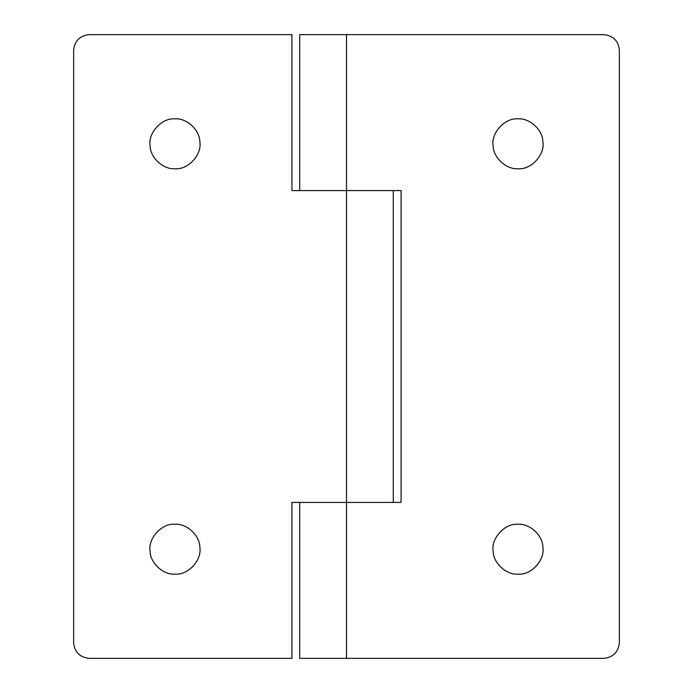 <?xml version="1.0" encoding="UTF-8"?>
<svg xmlns="http://www.w3.org/2000/svg" width="693" height="693" viewBox="0 0 693 693"><rect width="100%" height="100%" fill="white"/><g stroke="black" fill="none" stroke-linecap="round" stroke-linejoin="round"><path stroke-width="1.04" d="M199.853 141.84C202.174 154.487 188.201 169.984 174.982 168.745C163.47 169.69 150.156 157.77 150.112 145.755C147.791 133.108 161.764 117.611 174.982 118.849C186.495 117.905 199.809 129.825 199.853 141.84M199.853 547.245C202.174 559.892 188.201 575.389 174.982 574.15C163.47 575.095 150.156 563.175 150.112 551.16C147.791 538.513 161.764 523.016 174.982 524.255C186.495 523.31 199.809 535.23 199.853 547.245M89.224 658.35C79.816 657.362 74.619 652.165 73.631 642.757C74.619 652.165 79.816 657.362 89.224 658.35L291.926 658.35L291.926 502.425L393.277 502.425L393.277 190.575L299.722 190.575L299.722 34.65L603.776 34.65C613.184 35.638 618.381 40.835 619.369 50.242C618.381 40.835 613.184 35.638 603.776 34.65M73.631 50.242C74.619 40.835 79.816 35.638 89.224 34.65C79.816 35.638 74.619 40.835 73.631 50.242L73.631 642.757M89.224 34.65L291.926 34.65L291.926 190.575L346.5 190.575L346.5 34.65M542.888 141.84C545.209 154.487 531.236 169.984 518.017 168.745C506.505 169.69 493.191 157.77 493.147 145.755C490.826 133.108 504.799 117.611 518.017 118.849C529.53 117.905 542.844 129.825 542.888 141.84M542.888 547.245C545.209 559.892 531.236 575.389 518.017 574.15C506.505 575.095 493.191 563.175 493.147 551.16C490.826 538.513 504.799 523.016 518.017 524.255C529.53 523.31 542.844 535.23 542.888 547.245M603.776 658.35C613.184 657.362 618.381 652.165 619.369 642.757C618.381 652.165 613.184 657.362 603.776 658.35L346.5 658.35L346.5 502.425L401.074 502.425L401.074 190.575L346.5 190.575L346.5 502.425L299.722 502.425L299.722 658.35L346.5 658.35M619.369 642.757L619.369 50.242"/></g></svg>
